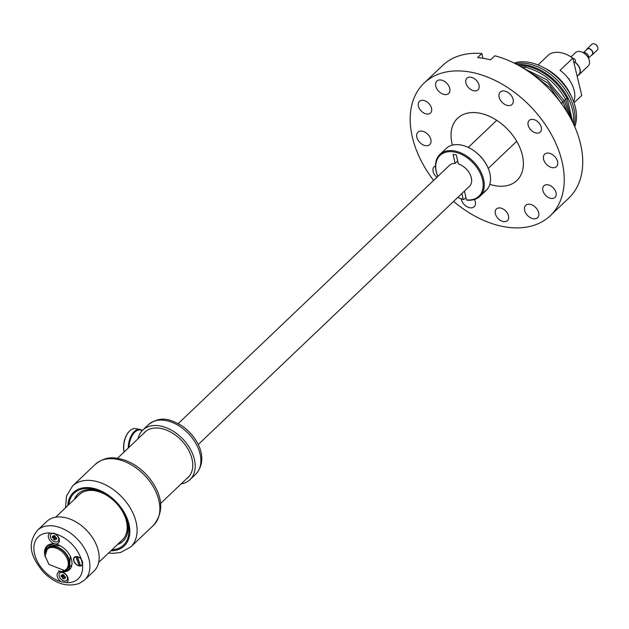 <?xml version="1.0" encoding="UTF-8"?>
<svg xmlns="http://www.w3.org/2000/svg" width="629" height="629" viewBox="0 0 629 629"><rect width="100%" height="100%" fill="white"/><g stroke="black" fill="none" stroke-linecap="round" stroke-linejoin="round"><path stroke-width="0.94" d="M572.838 122.6L567.224 98.588C557.019 80.669 543.071 69.709 525.372 65.715L518.178 65.18M571.604 120.123L565.896 99.854C555.706 81.951 541.773 70.998 524.091 66.989L520.584 66.54M569.866 116.86L564.567 101.12L546.955 79.828L523.76 68.435M567.279 112.41L563.238 102.385L548.197 83.256L528.077 71.234M562.979 105.806L550.202 87.675L534.461 75.857M547.639 197.026A8.035 5.354 46.4 0 1 543.912 185.799A8.035 5.354 46.4 0 1 551.271 186.2A8.035 5.354 46.4 0 1 554.99 197.435A8.035 5.354 46.4 0 1 547.639 197.026M433.617 180.421A91.535 60.974 46.4 0 1 424.095 83.107A91.535 60.974 46.4 0 1 507.87 87.706A91.535 60.974 46.4 0 1 550.32 215.692A91.535 60.974 46.4 0 1 466.545 211.1A91.535 60.974 46.4 0 1 453.595 201.406M421.902 144.175A8.562 5.7 46.4 0 1 417.931 132.208A8.562 5.7 46.4 0 1 425.77 132.633A8.562 5.7 46.4 0 1 429.741 144.607A8.562 5.7 46.4 0 1 421.902 144.175M452.432 145.11A42.976 28.627 46.4 0 1 464.359 114.069A42.976 28.627 46.4 0 1 496.91 120.43A42.976 28.627 46.4 0 1 521.378 173.95A42.976 28.627 46.4 0 1 489.787 184.344M435.787 86.236A8.562 5.7 46.4 0 1 436.856 81.078A8.562 5.7 46.4 0 1 444.043 81.117A8.562 5.7 46.4 0 1 449.735 88.327A8.562 5.7 46.4 0 1 448.666 93.477A8.562 5.7 46.4 0 1 441.479 93.446A8.562 5.7 46.4 0 1 435.787 86.236M501.085 91.457A8.562 5.7 46.4 0 1 510.787 94.932A8.562 5.7 46.4 0 1 512.037 104.469A8.562 5.7 46.4 0 1 511.173 105.09A8.562 5.7 46.4 0 1 501.478 101.615A8.562 5.7 46.4 0 1 500.228 92.07A8.562 5.7 46.4 0 1 501.085 91.457M552.506 154.624A8.562 5.7 46.4 0 1 556.476 166.591A8.562 5.7 46.4 0 1 548.645 166.166A8.562 5.7 46.4 0 1 544.675 154.191A8.562 5.7 46.4 0 1 552.506 154.624M538.628 212.571A8.562 5.7 46.4 0 1 537.559 217.72A8.562 5.7 46.4 0 1 530.365 217.689A8.562 5.7 46.4 0 1 524.672 210.471A8.562 5.7 46.4 0 1 525.75 205.321A8.562 5.7 46.4 0 1 532.936 205.361A8.562 5.7 46.4 0 1 538.628 212.571M474.478 199.503A8.562 5.7 46.4 0 1 474.187 206.729A8.562 5.7 46.4 0 1 473.33 207.342A8.562 5.7 46.4 0 1 466.034 206.084A8.562 5.7 46.4 0 1 461.167 198.811M495.393 213.805A8.035 5.354 46.4 0 1 496.399 208.97A8.035 5.354 46.4 0 1 503.145 209.001A8.035 5.354 46.4 0 1 508.491 215.763A8.035 5.354 46.4 0 1 507.485 220.606A8.035 5.354 46.4 0 1 500.739 220.567A8.035 5.354 46.4 0 1 495.393 213.805M436.919 177.276A8.035 5.354 46.4 0 1 434.152 166.756A8.035 5.354 46.4 0 1 434.961 166.174A8.035 5.354 46.4 0 1 435.504 165.938M426.776 101.772A8.035 5.354 46.4 0 1 430.495 113.008A8.035 5.354 46.4 0 1 423.144 112.599A8.035 5.354 46.4 0 1 419.417 101.371A8.035 5.354 46.4 0 1 426.776 101.772M479.023 85.001A8.035 5.354 46.4 0 1 478.009 89.837A8.035 5.354 46.4 0 1 471.27 89.798A8.035 5.354 46.4 0 1 465.924 83.036A8.035 5.354 46.4 0 1 466.93 78.2A8.035 5.354 46.4 0 1 473.676 78.232A8.035 5.354 46.4 0 1 479.023 85.001M539.454 132.625A8.035 5.354 46.4 0 1 530.349 129.37A8.035 5.354 46.4 0 1 529.178 120.414A8.035 5.354 46.4 0 1 529.988 119.832A8.035 5.354 46.4 0 1 539.092 123.087A8.035 5.354 46.4 0 1 540.256 132.051A8.035 5.354 46.4 0 1 539.454 132.625M424.095 83.107L442.588 65.502A91.535 60.974 46.4 0 1 481.845 53.544L477.576 57.609A91.535 60.974 46.4 0 1 483.992 58.442A91.535 60.974 46.4 0 1 490.534 59.857L494.795 55.792A91.535 60.974 46.4 0 1 526.363 70.094A91.535 60.974 46.4 0 1 568.82 198.08L550.32 215.692M482.907 58.261L481.845 53.544M45.532 551.814A14.491 9.647 46.4 0 1 47.552 547.993A14.491 9.647 46.4 0 1 64.779 552.089A14.491 9.647 46.4 0 1 67.531 568.97A14.491 9.647 46.4 0 1 63.615 570.81M178.243 423.561L449.476 165.325A14.491 9.647 46.4 0 1 455.113 163.398L453.077 154.372L456.316 154.931L458.344 163.957A14.491 9.647 46.4 0 1 466.694 169.421A14.491 9.647 46.4 0 1 468.558 171.748A14.491 9.647 46.4 0 1 469.454 186.31L198.221 444.546M455.113 163.398L457.668 160.953M47.159 549.282L48.008 548.464A13.83 9.215 46.4 0 1 49.801 547.277A13.83 9.215 46.4 0 1 65.274 553.331A13.83 9.215 46.4 0 1 67.083 568.498L66.226 569.308A13.83 9.215 -133.6 0 0 64.417 554.141A13.83 9.215 -133.6 0 0 48.944 548.087L47.159 549.282L45.131 556.036L48.96 564.449L64.441 570.503A13.83 9.215 -133.6 0 0 66.226 569.308M574.741 126.72A46.098 30.711 -133.6 0 0 571.871 97.409L570.542 94.578A39.509 26.324 -133.6 0 0 546.051 68.852L543.291 67.389A46.098 30.711 -133.6 0 0 514.152 63.089M571.871 97.409A46.098 30.711 -133.6 0 0 543.291 67.389M515.418 63.726A46.098 30.711 46.4 0 1 558.528 81.495A46.098 30.711 46.4 0 1 574.159 125.423M573.357 123.677A46.098 30.711 -133.6 0 0 557.105 82.847A46.098 30.711 -133.6 0 0 517.124 64.614M538.047 64.96L549.164 54.369A26.339 17.549 46.4 0 1 572.83 58.127L560.022 70.322A26.339 17.549 46.4 0 1 574.167 90.505A26.339 17.549 46.4 0 1 573.719 101.843M75.889 556.807L79.348 565.746A5.268 3.507 46.4 0 1 74.592 562.224A5.268 3.507 46.4 0 1 74.599 557.451A5.268 3.507 46.4 0 1 75.889 556.807L76.18 556.531M80.26 564.936A5.268 3.507 46.4 0 1 80.198 564.928L79.348 565.746M77.108 556.799A5.268 3.507 46.4 0 1 81.864 560.313A5.268 3.507 46.4 0 1 81.864 565.086A5.268 3.507 46.4 0 1 80.567 565.73L77.304 556.618M76.958 556.555L80.198 564.928M188.684 476.853A31.348 20.883 46.4 0 1 187.945 477.427M144.898 432.217A31.348 20.883 46.4 0 1 145.503 431.502M138.065 438.72A34.241 22.809 46.4 0 1 142.775 430.055A34.241 22.809 46.4 0 1 174.115 431.777A34.241 22.809 46.4 0 1 189.997 479.66A34.241 22.809 46.4 0 1 181.113 483.929M143.475 433.57A31.348 20.883 46.4 0 1 144.772 432.154A31.348 20.883 46.4 0 1 173.455 433.727A31.348 20.883 46.4 0 1 188 477.56A31.348 20.883 46.4 0 1 186.522 478.779M98.667 562.428L122.458 539.768A31.214 20.796 -133.6 0 0 122.702 511.864A31.214 20.796 -133.6 0 0 94.987 490.769A31.214 20.796 -133.6 0 0 79.411 494.559L55.619 517.219M111.844 549.88A35.822 23.863 -133.6 0 0 125.344 516.165A35.822 23.863 -133.6 0 0 122.812 511.463A35.822 23.863 -133.6 0 0 103.132 492.837A35.822 23.863 -133.6 0 0 71.006 497.319A35.822 23.863 -133.6 0 0 68.797 504.67M117.395 544.596A32.661 21.756 -133.6 0 0 123.032 541.231A32.661 21.756 -133.6 0 0 125.014 515.473M103.816 493.199A32.661 21.756 -133.6 0 0 77.988 493.914A32.661 21.756 -133.6 0 0 75.165 497.625A32.661 21.756 -133.6 0 0 74.348 499.387M78.208 493.718A32.661 21.756 -133.6 0 0 74.772 498.978M117.82 544.195A32.661 21.756 -133.6 0 0 123.245 541.026M52.38 542.748A6.589 4.387 -133.6 0 0 58.19 543.259A6.589 4.387 -133.6 0 0 58.741 537.756A6.589 4.387 -133.6 0 0 55.399 533.911L50.131 532.991A6.589 4.387 -133.6 0 0 48.472 537.402A6.589 4.387 -133.6 0 0 52.38 542.748M64.134 572.862A6.589 4.387 -133.6 0 0 63.443 572.453A6.589 4.387 -133.6 0 0 57.231 574.073A6.589 4.387 -133.6 0 0 61.107 581.699L66.375 582.611A6.589 4.387 -133.6 0 0 67.531 576.738A6.589 4.387 -133.6 0 0 64.134 572.862M76.982 564.999A5.535 3.688 -133.6 0 0 82.045 565.274A5.535 3.688 -133.6 0 0 82.485 564.716L81.212 559.079A5.535 3.688 -133.6 0 0 79.474 557.538A5.535 3.688 -133.6 0 0 74.411 557.263A5.535 3.688 -133.6 0 0 76.982 564.999M58.442 570.802A16.33 10.882 -133.6 0 0 66.194 571.47A16.33 10.882 -133.6 0 0 67.405 571.038A16.33 10.882 -133.6 0 0 70.354 556.421A16.33 10.882 -133.6 0 0 60.235 545.783A16.33 10.882 -133.6 0 0 49.109 544.572A16.33 10.882 -133.6 0 0 45.28 556.987M84.711 579.891L93.965 571.093A34.241 22.809 -133.6 0 0 89.491 533.534A34.241 22.809 -133.6 0 0 51.161 518.54A34.241 22.809 -133.6 0 0 46.735 521.488L37.488 530.294C25.168 545.925 33.203 559.212 43.142 571.863C54.943 583.673 67.051 587.517 79.482 583.382L84.711 579.891A34.241 22.809 -133.6 0 0 80.245 542.34A34.241 22.809 -133.6 0 0 41.915 527.346A34.241 22.809 -133.6 0 0 37.488 530.294M71.368 565.872A15.804 10.528 46.4 0 1 70.605 566.053M50.627 545.068A15.804 10.528 46.4 0 1 50.839 544.313M62.617 571.038A15.804 10.528 -133.6 0 0 66.218 570.762A15.804 10.528 -133.6 0 0 67.397 570.338L69.442 568.978L70.299 556.303M60.345 545.846L49.683 544.722A15.804 10.528 -133.6 0 0 47.647 546.09A15.804 10.528 -133.6 0 0 45.249 552.805M66.839 580.213A5.008 3.334 -133.6 0 0 66.957 580.111A5.008 3.334 -133.6 0 0 67.161 579.883A5.008 3.334 -133.6 0 0 67.35 576.376M63.796 572.649A5.008 3.334 -133.6 0 0 60.054 572.862A5.008 3.334 -133.6 0 0 59.944 572.972M55.014 533.659A5.008 3.334 -133.6 0 0 51.264 533.872A5.008 3.334 -133.6 0 0 51.153 533.99M58.049 541.231A5.008 3.334 -133.6 0 0 58.167 541.121A5.008 3.334 -133.6 0 0 58.379 540.893A5.008 3.334 -133.6 0 0 58.56 537.394M128.859 431.793A15.277 8.476 99.8 0 0 128.701 431.958A15.277 8.476 99.8 0 0 123.842 450.773A15.277 8.476 99.8 0 0 124.086 452.031M142.327 430.495A15.804 8.767 99.8 0 0 139.992 429.434L135.463 428.648A15.804 8.767 99.8 0 0 129.008 431.62A15.804 8.767 99.8 0 0 123.984 451.072A15.804 8.767 99.8 0 0 124.141 451.976M142.115 430.723A15.277 8.476 99.8 0 0 128.984 447.361M139.992 429.434A15.804 8.767 99.8 0 0 128.237 448.076M65.109 576.722L64.04 577.744L64.016 578.987L62.46 578.35L64.072 575.779M63.828 574.945L64.072 575.96M62.46 578.35L62.483 577.107L64.079 575.653M63.435 574.78L62.515 575.661L61.186 575.118L61.155 576.565L64.087 575.338M65.361 576.824L65.369 578.287L65.392 576.84L64.064 576.298L64.087 575.055L62.538 574.419L62.515 575.661M61.155 576.565L62.483 577.107M64.04 577.744L65.369 578.287M66.933 580.095A5.008 3.334 46.4 0 1 66.729 580.323A5.008 3.334 46.4 0 1 61.021 579.167A5.008 3.334 46.4 0 1 59.613 573.302A5.008 3.334 46.4 0 1 59.826 573.074A5.008 3.334 46.4 0 1 65.526 574.238A5.008 3.334 46.4 0 1 66.933 580.095L66.729 580.323M56.327 537.732L55.25 538.754L55.226 539.996L53.677 539.36L55.289 536.789M55.038 535.955L55.289 536.969M53.677 539.36L53.701 538.125L55.289 536.663M54.644 535.798L53.724 536.671L52.396 536.128L52.372 537.575L55.297 536.348M56.571 537.842L56.579 539.305L56.61 537.85L55.281 537.308L55.305 536.065L53.756 535.436L53.724 536.671M52.372 537.575L53.701 538.125M55.25 538.754L56.579 539.305M58.151 541.113A5.008 3.334 46.4 0 1 57.939 541.341A5.008 3.334 46.4 0 1 52.238 540.177A5.008 3.334 46.4 0 1 50.831 534.32A5.008 3.334 46.4 0 1 51.035 534.092A5.008 3.334 46.4 0 1 56.744 535.255A5.008 3.334 46.4 0 1 58.151 541.113M574.041 102.763L581.746 95.427L577.288 76.777A14.491 9.647 46.4 0 1 577.288 76.777L572.83 58.127M568.687 78.979L569.009 78.672L569.284 79.836M464.029 191.475L464.627 191.837M485.674 190.508L482.435 193.944L485.682 190.32M469.824 148.216A28.187 18.776 46.4 0 1 469.989 148.302A28.187 18.776 46.4 0 1 485.407 162.856A28.187 18.776 46.4 0 1 487.459 166.654A28.187 18.776 46.4 0 1 487.538 166.827M483.544 192.891L486.131 190.43A28.973 19.302 -133.6 0 0 489.905 173.565A28.973 19.302 -133.6 0 0 487.617 166.992A28.973 19.302 -133.6 0 0 485.502 163.092A28.973 19.302 -133.6 0 0 469.659 148.122A28.973 19.302 -133.6 0 0 446.173 148.468L439.915 154.427A28.973 19.302 46.4 0 1 481.382 173.006A28.973 19.302 46.4 0 1 483.638 179.532A28.973 19.302 46.4 0 1 479.872 196.39A28.973 19.302 46.4 0 1 467.017 200.14L466.443 199.873A28.187 18.776 46.4 0 0 482.569 179.823A28.187 18.776 46.4 0 0 480.367 173.478A28.187 18.776 46.4 0 0 451.103 151.66A28.187 18.776 46.4 0 0 436.361 171.803A28.187 18.776 46.4 0 0 437.808 176.427M461.89 193.504L463.203 199.314A28.187 18.776 46.4 0 1 457.786 197.412M464.454 191.067L466.443 199.873M465.916 197.545L463.777 199.574A28.973 19.302 46.4 0 1 457.77 197.427M463.203 199.314L463.777 199.574M437.792 176.442A28.973 19.302 46.4 0 1 436.141 171.285A28.973 19.302 46.4 0 1 439.915 154.427M582.934 52.537L583.484 52.828A7.902 5.268 46.4 0 1 588.382 57.978L588.65 58.544A9.223 6.141 -133.6 0 0 582.934 52.537A9.223 6.141 -133.6 0 0 580.064 51.523A9.223 6.141 -133.6 0 0 575.464 52.647L571.006 56.885M573.907 62.625L574.953 62.122A9.223 6.141 46.4 0 1 578.924 74.804L588.178 65.998A9.223 6.141 -133.6 0 0 588.65 58.544M573.734 61.909L574.521 62.043A8.955 5.968 46.4 0 1 578.743 74.615L577.139 76.14M578.924 74.804A9.223 6.141 46.4 0 1 577.689 75.614M574.953 62.122C575.975 60.282 575.299 59.008 572.948 58.3L572.87 58.285M583.24 52.702A3.955 2.634 46.4 0 1 584.624 52.592A3.955 2.634 46.4 0 1 587.863 54.833A3.955 2.634 46.4 0 1 588.5 58.222M583.515 52.616L587.101 49.204A3.688 2.453 46.4 0 1 588.941 48.755A3.688 2.453 46.4 0 1 592.211 51.248A3.688 2.453 46.4 0 1 592.188 54.542L588.602 57.954M586.417 49.848A3.955 2.634 46.4 0 1 586.92 49.007A3.955 2.634 46.4 0 1 588.893 48.527A3.955 2.634 46.4 0 1 592.4 51.201A3.955 2.634 46.4 0 1 592.369 54.731A3.955 2.634 46.4 0 1 591.504 55.195M586.92 49.007L591.897 44.266A3.955 2.634 46.4 0 1 593.87 43.786A3.955 2.634 46.4 0 1 595.097 44.219A3.955 2.634 46.4 0 1 597.55 46.798A3.955 2.634 46.4 0 1 597.346 49.99L592.369 54.731M597.55 46.798L597.283 46.231A2.634 1.753 -133.6 0 0 595.655 44.517L595.097 44.219M525.372 65.715L525.624 67.287M567.224 98.588L565.447 99.005M524.091 66.989L524.35 68.561M565.896 99.854L564.119 100.27M564.567 101.12L562.79 101.528M563.238 102.385L561.461 102.794M561.909 103.643L561.516 103.738M142.775 430.055L148.46 424.638A34.241 22.809 46.4 0 1 179.8 426.36A34.241 22.809 46.4 0 1 195.682 474.235L189.997 479.66M153.476 525.341A42.143 28.077 -133.6 0 0 152.658 485.714A42.143 28.077 -133.6 0 0 95.356 464.296C106.985 455.294 115.013 457.487 124.668 460.106C136.627 464.556 146.274 472.552 153.618 484.094C163.147 499.591 163.1 513.343 153.476 525.341L130.706 547.01A42.143 28.077 -133.6 0 0 129.888 507.383A42.143 28.077 -133.6 0 0 72.587 485.965L95.356 464.296M110.853 550.823A36.875 24.562 -133.6 0 0 123.512 511.235A36.875 24.562 -133.6 0 0 89.625 487.711A36.875 24.562 -133.6 0 0 67.806 505.614M81.212 559.079A28.973 19.302 -133.6 0 0 55.399 533.911M50.131 532.991A28.973 19.302 -133.6 0 0 42.025 534.32A28.973 19.302 -133.6 0 0 36.018 558.497A28.973 19.302 -133.6 0 0 61.107 581.699M66.375 582.611A28.973 19.302 -133.6 0 0 74.489 581.282A28.973 19.302 -133.6 0 0 82.485 564.716M67.531 568.97L71.58 565.125M488.246 168.415L516.716 141.305M47.552 547.993L51.602 544.14M468.267 147.43L496.737 120.32M74.599 557.451L75.409 556.681M81.864 565.086L82.682 564.307M117.489 458.305L146.243 430.936M160.537 503.522L189.29 476.145M148.46 424.638C161.708 415.006 170.671 419.795 181.498 425.503C198.064 436.785 209.371 459.319 195.682 474.235M108.573 552.993L112.253 553.355L120.414 552.569L130.706 547.01M65.526 507.784L66.525 495.99L72.587 485.965M479.872 196.39L482.459 193.929"/></g></svg>
